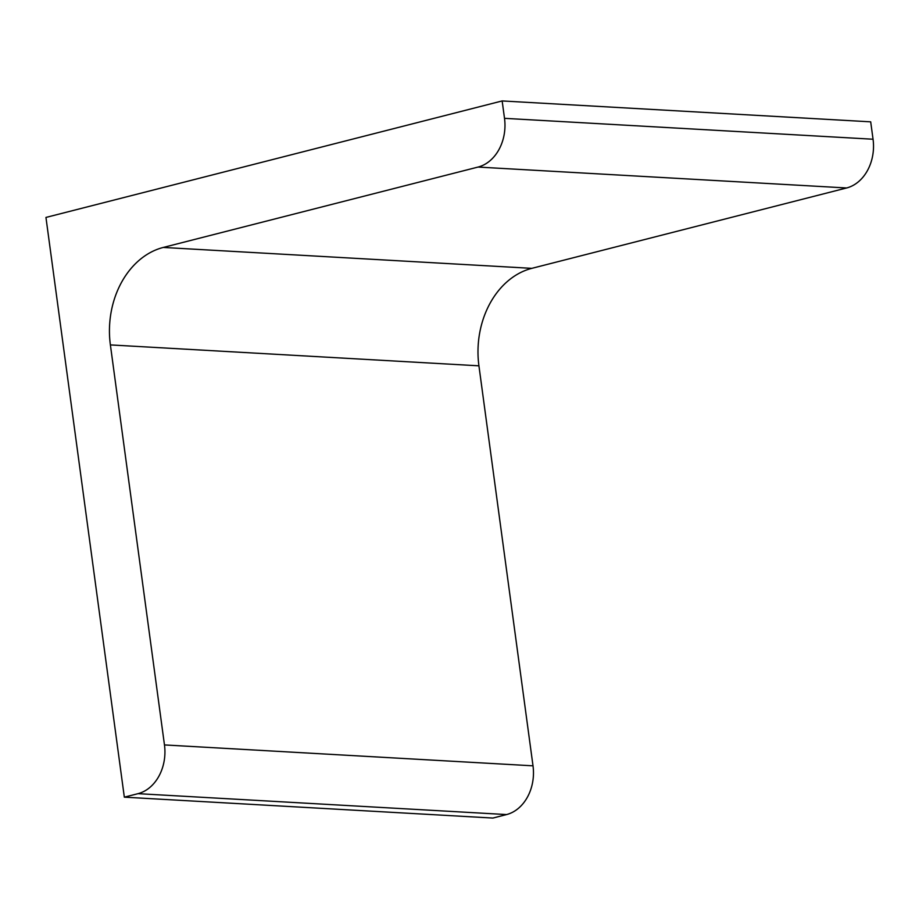 <?xml version="1.0" encoding="UTF-8"?>
<svg xmlns="http://www.w3.org/2000/svg" width="919" height="919" viewBox="0 0 919 919"><rect width="100%" height="100%" fill="white"/><g stroke="black" fill="none" stroke-linecap="round" stroke-linejoin="round"><path stroke-width="1.38" d="M45.95 217.435L502.153 100.941L504.508 118.333A41.412 32.372 -86.8 0 1 478.052 167.063L163.272 247.441A82.836 64.744 -86.8 0 0 110.383 344.912L164.467 744.93A41.412 32.372 -86.8 0 1 138.022 793.66L124.329 797.164L45.95 217.435M124.329 797.164L492.883 818.059L506.564 814.567A41.412 32.372 -86.8 0 0 533.009 765.826L478.925 365.819A82.836 64.744 -86.8 0 1 531.825 268.348L846.606 187.97A41.412 32.372 -86.8 0 0 873.05 139.228L870.695 121.836L502.153 100.941M506.564 814.567L138.022 793.66M533.009 765.826L164.467 744.93M478.925 365.819L110.383 344.912M531.825 268.348L163.272 247.441M846.606 187.97L478.052 167.063M873.05 139.228L504.508 118.333"/></g></svg>
